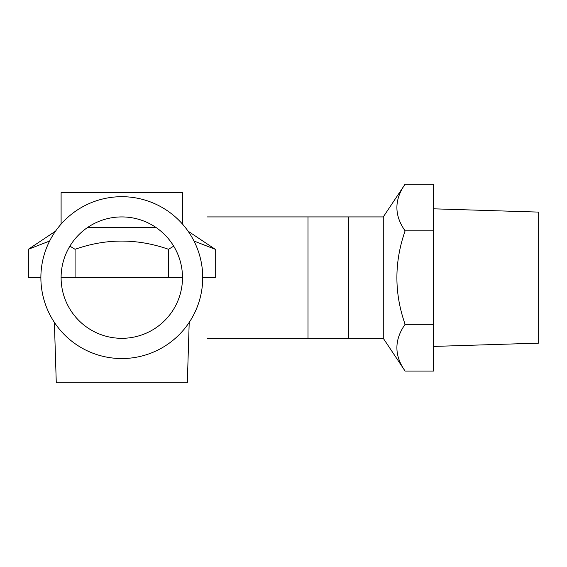 <?xml version="1.0" encoding="UTF-8"?>
<svg xmlns="http://www.w3.org/2000/svg" width="567" height="567" viewBox="0 0 567 567"><rect width="100%" height="100%" fill="white"/><g stroke="black" fill="none" stroke-linecap="round" stroke-linejoin="round"><path stroke-width="0.85" d="M202.731 277.617A80.932 80.932 0 0 1 81.336 347.706A80.932 80.932 0 0 1 81.336 207.536A80.932 80.932 0 0 1 202.731 277.617A80.932 80.932 0 0 1 81.336 347.706A80.932 80.932 0 0 1 81.336 207.536A80.932 80.932 0 0 1 202.731 277.617L215.247 277.617L215.247 249.296L193.978 241.025M182.496 277.617A60.697 60.697 0 0 1 91.45 330.185A60.697 60.697 0 0 1 91.45 225.056A60.697 60.697 0 0 1 182.496 277.617A60.697 60.697 0 0 1 91.45 330.185A60.697 60.697 0 0 1 91.45 225.056A60.697 60.697 0 0 1 182.496 277.617L61.101 277.617M383.278 338.315L383.278 216.92L207.423 216.92L308.001 216.92L308.001 338.315L308.001 216.92L348.464 216.92L348.464 338.315L348.464 216.92L348.464 338.315L207.423 338.315L383.278 338.315L405.114 371.073C394.164 355.552 394.164 339.966 405.114 324.317C394.164 293.295 394.164 262.145 405.114 230.861C394.164 215.368 394.164 199.804 405.114 184.169L433.443 184.169L433.443 371.073L405.114 371.073M383.278 216.92L405.114 184.169M433.443 208.812L538.65 212.101L538.65 343.141L433.443 346.43M405.114 324.317L433.443 324.317M405.114 230.861L433.443 230.861M55.516 231.18L28.35 249.296L28.35 277.617L40.867 277.617M28.35 249.296L49.62 241.025M69.897 246.149L75.078 249.296C106.093 238.346 137.242 238.346 168.527 249.296L173.7 246.149M155.975 227.459L87.623 227.459M189.208 322.41L187.316 382.831L56.282 382.831L54.389 322.41M75.078 249.296L75.078 277.617M168.527 249.296L168.527 277.617M182.496 224.093L182.496 192.645L61.101 192.645L61.101 224.093M188.081 231.18L215.247 249.296"/></g></svg>
